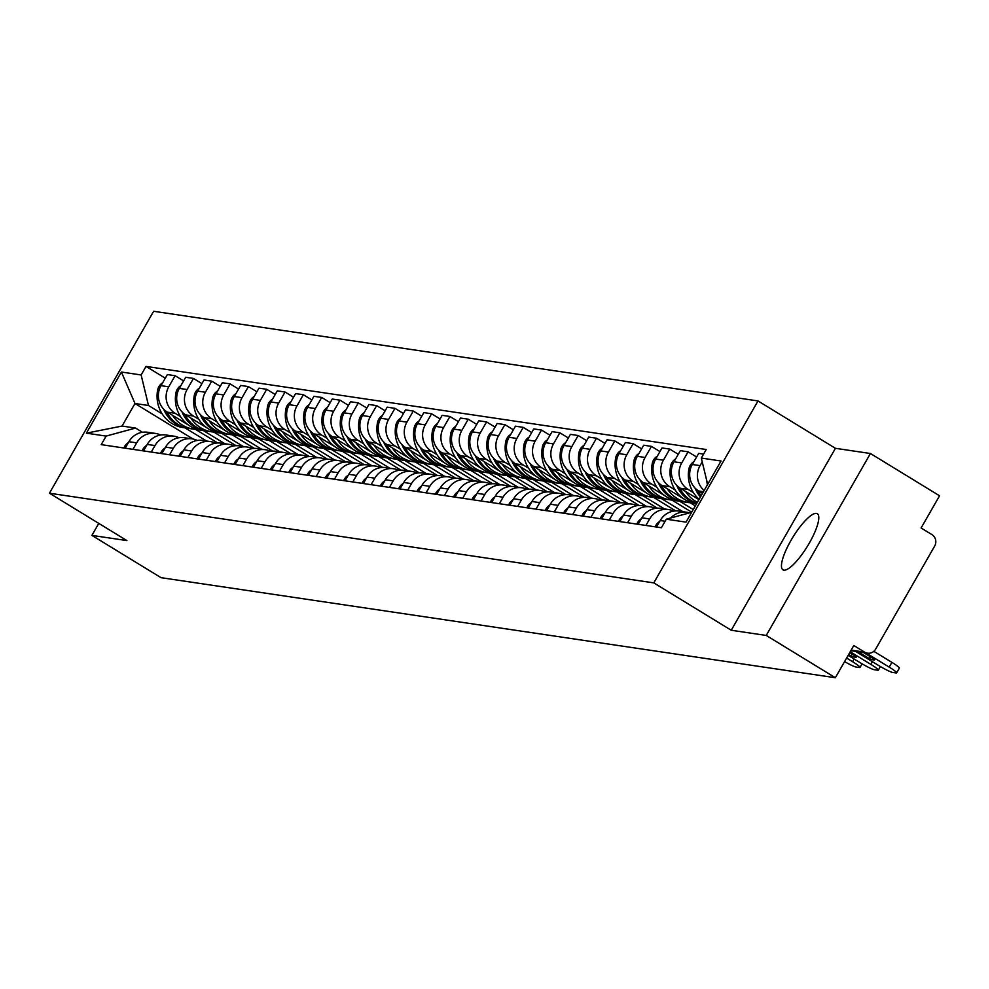<?xml version="1.0" encoding="UTF-8"?>
<svg xmlns="http://www.w3.org/2000/svg" width="989" height="989" viewBox="0 0 989 989"><rect width="100%" height="100%" fill="white"/><g stroke="black" fill="none" stroke-linecap="round" stroke-linejoin="round"><path stroke-width="1.48" d="M783.881 570.159A32.897 8.58 -58.5 0 0 808.384 544.692A32.897 8.58 -58.5 0 0 817.297 513.711A32.897 8.58 -58.5 0 0 816.395 513.39A32.897 8.58 -58.5 0 0 791.88 538.857A32.897 8.58 -58.5 0 0 782.967 569.837A32.897 8.58 -58.5 0 0 783.881 570.159M766.24 635.445L870.431 453.506L835.433 448.314L757.994 400.941L153.641 311.275L49.45 493.214L653.791 582.88L731.242 630.253L766.24 635.445L835.359 677.725L161.022 577.675L91.903 535.395L126.901 540.587L49.45 493.214M870.431 453.506L939.55 495.786L921.105 527.99L931.873 534.567A8.431 8.097 98.4 0 1 934.654 546.101L875.673 649.068A8.431 8.097 98.4 0 1 867.489 653.173L850.824 650.7M98.776 523.391L91.903 535.395M851.158 650.119L864.559 652.097L853.791 645.52L835.359 677.725M864.559 652.097A8.431 8.097 98.4 0 0 867.489 653.173M704.156 490.482A19.397 18.618 -81.6 0 1 700.051 465.634L702.227 461.838M670.666 518.013A19.397 18.618 -81.6 0 1 686.786 512.253A19.397 18.618 -81.6 0 1 689.506 512.871M703.587 454.112L698.667 453.382L692.3 464.484A19.397 18.618 98.4 0 0 698.691 490.989L702.524 493.338M686.786 512.253L679.035 511.103A19.397 18.618 98.4 0 0 660.207 520.523L656.486 527.013M693.45 492.683L688.121 489.419A19.397 18.618 -81.6 0 1 681.73 462.914L688.097 451.812L680.345 450.663L673.979 461.764A19.397 18.618 98.4 0 0 680.37 488.269L698.926 499.618M645.916 525.456L649.637 518.953A19.397 18.618 -81.6 0 1 668.465 509.533A19.397 18.618 -81.6 0 1 673.633 511.128M696.59 457.005L688.097 451.812M668.465 509.533L660.714 508.383A19.397 18.618 98.4 0 0 641.886 517.803L638.165 524.306M675.128 489.963L669.8 486.712A19.397 18.618 -81.6 0 1 663.409 460.194L669.776 449.093L662.024 447.943L655.67 459.044A19.397 18.618 98.4 0 0 662.049 485.562L683.424 498.629M627.595 522.736L631.328 516.233A19.397 18.618 -81.6 0 1 650.144 506.813A19.397 18.618 -81.6 0 1 655.311 508.408M678.269 454.297L669.776 449.093M650.144 506.813L642.393 505.663A19.397 18.618 98.4 0 0 623.577 515.084L619.843 521.586M686.576 500.558L695.329 505.911M656.807 487.243L651.479 483.992A19.397 18.618 -81.6 0 1 645.1 457.474L651.454 446.385L643.703 445.223L637.349 456.325A19.397 18.618 98.4 0 0 643.728 482.842L665.103 495.909M693.252 509.533L679.715 501.262M609.273 520.016L613.007 513.514A19.397 18.618 -81.6 0 1 631.823 504.093A19.397 18.618 -81.6 0 1 636.99 505.688M659.947 451.577L651.454 446.385M631.823 504.093L624.071 502.944A19.397 18.618 98.4 0 0 605.256 512.364L601.522 518.866M668.255 497.838L691.719 512.191M638.486 484.523L633.158 481.272A19.397 18.618 -81.6 0 1 626.779 454.755L633.133 443.665L625.382 442.516L619.027 453.605A19.397 18.618 98.4 0 0 625.419 480.122L646.781 493.19M682.867 511.672L661.394 498.543M590.952 517.296L594.686 510.794A19.397 18.618 -81.6 0 1 613.501 501.386A19.397 18.618 -81.6 0 1 618.669 502.968M641.626 448.858L633.133 443.665M613.501 501.386L605.75 500.224A19.397 18.618 98.4 0 0 586.934 509.644L583.213 516.147M649.934 495.118L675.759 510.917M620.165 481.804L614.849 478.552A19.397 18.618 -81.6 0 1 608.458 452.047L614.812 440.946L607.061 439.796L600.706 450.897A19.397 18.618 98.4 0 0 607.098 477.403L628.46 490.47M664.546 508.952L643.073 495.823M572.643 514.577L576.364 508.074A19.397 18.618 -81.6 0 1 595.18 498.666A19.397 18.618 -81.6 0 1 600.348 500.249M623.305 446.138L614.812 440.946M595.18 498.666L587.429 497.516A19.397 18.618 98.4 0 0 568.613 506.924L564.892 513.427M631.612 492.398L657.45 508.198M601.844 479.096L596.528 475.833A19.397 18.618 -81.6 0 1 590.136 449.327L596.491 438.226L588.739 437.076L582.385 448.178A19.397 18.618 98.4 0 0 588.776 474.683L610.139 487.75M646.225 506.232L624.751 493.103M554.322 511.857L558.043 505.354A19.397 18.618 -81.6 0 1 576.859 495.946A19.397 18.618 -81.6 0 1 582.027 497.541M604.984 443.418L596.491 438.226M576.859 495.946L569.108 494.797A19.397 18.618 98.4 0 0 550.292 504.205L546.571 510.707M613.291 489.679L639.129 505.49M583.522 476.377L578.206 473.113A19.397 18.618 -81.6 0 1 571.815 446.608L578.169 435.506L570.418 434.356L564.064 445.458A19.397 18.618 98.4 0 0 570.455 471.963L591.818 485.043M627.904 503.512L606.43 490.383M536.001 509.137L539.722 502.647A19.397 18.618 -81.6 0 1 558.538 493.227A19.397 18.618 -81.6 0 1 563.705 494.821M586.662 440.698L578.169 435.506M558.538 493.227L550.786 492.077A19.397 18.618 98.4 0 0 531.971 501.497L528.25 507.987M594.97 486.971L620.808 502.771M565.201 473.657L559.885 470.393A19.397 18.618 -81.6 0 1 553.494 443.888L559.848 432.786L552.097 431.637L545.743 442.738A19.397 18.618 98.4 0 0 552.134 469.243L573.496 482.323M609.583 500.793L588.121 487.664M517.68 506.43L521.401 499.927A19.397 18.618 -81.6 0 1 540.217 490.507A19.397 18.618 -81.6 0 1 545.384 492.102M568.341 437.979L559.848 432.786M540.217 490.507L532.465 489.357A19.397 18.618 98.4 0 0 513.65 498.777L509.928 505.28M576.649 484.251L602.486 500.051M546.88 470.937L541.564 467.686A19.397 18.618 -81.6 0 1 535.173 441.168L541.527 430.067L533.776 428.917L527.421 440.018A19.397 18.618 98.4 0 0 533.813 466.536L555.175 479.603M591.261 498.085L569.8 484.956M499.358 503.71L503.08 497.207A19.397 18.618 -81.6 0 1 521.895 487.787A19.397 18.618 -81.6 0 1 527.063 489.382M550.02 435.271L541.527 430.067M521.895 487.787L514.156 486.637A19.397 18.618 98.4 0 0 495.328 496.058L491.607 502.56M558.328 481.532L584.165 497.331M528.571 468.217L523.243 464.966A19.397 18.618 -81.6 0 1 516.851 438.448L523.206 427.359L515.454 426.197L509.1 437.299A19.397 18.618 98.4 0 0 515.492 463.816L536.854 476.883M572.94 495.365L551.479 482.236M481.037 500.99L484.758 494.488A19.397 18.618 -81.6 0 1 503.586 485.067A19.397 18.618 -81.6 0 1 508.742 486.662M531.699 432.552L523.206 427.359M503.586 485.067L495.835 483.918A19.397 18.618 98.4 0 0 477.007 493.338L473.286 499.841M540.006 478.812L565.844 494.611M510.25 465.498L504.922 462.246A19.397 18.618 -81.6 0 1 498.53 435.729L504.885 424.64L497.133 423.49L490.779 434.579A19.397 18.618 98.4 0 0 497.17 461.097L518.545 474.164M554.619 492.646L533.158 479.517M462.716 498.271L466.437 491.768A19.397 18.618 -81.6 0 1 485.265 482.36A19.397 18.618 -81.6 0 1 490.42 483.942M513.378 429.832L504.885 424.64M485.265 482.36L477.514 481.198A19.397 18.618 98.4 0 0 458.686 490.618L454.965 497.121M521.685 476.092L547.523 491.892M491.929 462.778L486.6 459.526A19.397 18.618 -81.6 0 1 480.209 433.021L486.563 421.92L478.812 420.77L472.458 431.872A19.397 18.618 98.4 0 0 478.849 458.377L500.224 471.444M536.298 489.926L514.836 476.797M444.395 495.551L448.116 489.048A19.397 18.618 -81.6 0 1 466.944 479.64A19.397 18.618 -81.6 0 1 472.099 481.223M495.056 427.112L486.563 421.92M466.944 479.64L459.193 478.491A19.397 18.618 98.4 0 0 440.365 487.898L436.644 494.401M503.364 473.372L529.202 489.172M473.607 460.07L468.279 456.807A19.397 18.618 -81.6 0 1 461.888 430.302L468.242 419.2L460.491 418.05L454.136 429.152A19.397 18.618 98.4 0 0 460.528 455.657L481.903 468.724M517.976 487.206L496.515 474.077M426.074 492.831L429.795 486.328A19.397 18.618 -81.6 0 1 448.623 476.921A19.397 18.618 -81.6 0 1 453.79 478.515M476.735 424.392L468.242 419.2M448.623 476.921L440.871 475.771A19.397 18.618 98.4 0 0 422.043 485.179L418.322 491.681M485.055 470.653L510.88 486.464M455.286 457.351L449.958 454.087A19.397 18.618 -81.6 0 1 443.567 427.582L449.921 416.48L442.17 415.331L435.815 426.432A19.397 18.618 98.4 0 0 442.207 452.937L463.581 466.017M499.655 484.486L478.194 471.357M407.752 490.111L411.473 483.621A19.397 18.618 -81.6 0 1 430.302 474.201A19.397 18.618 -81.6 0 1 435.469 475.796M458.414 421.673L449.921 416.48M430.302 474.201L422.55 473.051A19.397 18.618 98.4 0 0 403.722 482.471L400.001 488.962M466.734 467.945L492.559 483.745M436.965 454.631L431.637 451.367A19.397 18.618 -81.6 0 1 425.245 424.862L431.6 413.761L423.848 412.611L417.494 423.712A19.397 18.618 98.4 0 0 423.885 450.218L445.26 463.297M481.334 481.767L459.873 468.638M389.431 487.404L393.152 480.901A19.397 18.618 -81.6 0 1 411.98 471.481A19.397 18.618 -81.6 0 1 417.148 473.076M440.093 418.953L431.6 413.761M411.98 471.481L404.229 470.331A19.397 18.618 98.4 0 0 385.401 479.752L381.68 486.254M448.413 465.226L474.238 481.025M418.644 451.911L413.315 448.66A19.397 18.618 -81.6 0 1 406.924 422.142L413.278 411.041L405.527 409.891L399.173 420.993A19.397 18.618 98.4 0 0 405.564 447.51L426.939 460.577M463.013 479.059L441.551 465.93M371.11 484.684L374.831 478.182A19.397 18.618 -81.6 0 1 393.659 468.761A19.397 18.618 -81.6 0 1 398.827 470.356M421.771 416.245L413.278 411.041M393.659 468.761L385.908 467.612A19.397 18.618 98.4 0 0 367.08 477.032L363.359 483.534M430.091 462.506L455.917 478.305M400.322 449.191L394.994 445.94A19.397 18.618 -81.6 0 1 388.603 419.423L394.957 408.333L387.206 407.171L380.852 418.273A19.397 18.618 98.4 0 0 387.243 444.79L408.618 457.858M444.691 476.339L423.23 463.211M352.789 481.964L356.51 475.462A19.397 18.618 -81.6 0 1 375.338 466.042A19.397 18.618 -81.6 0 1 380.505 467.636M403.45 413.526L394.957 408.333M375.338 466.042L367.587 464.892A19.397 18.618 98.4 0 0 348.758 474.312L345.037 480.815M411.77 459.786L437.595 475.585M382.001 446.472L376.673 443.22A19.397 18.618 -81.6 0 1 370.282 416.703L376.648 405.614L368.897 404.464L362.53 415.553A19.397 18.618 98.4 0 0 368.922 442.071L390.296 455.138M426.37 473.62L404.909 460.491M334.467 479.245L338.189 472.742A19.397 18.618 -81.6 0 1 357.017 463.334A19.397 18.618 -81.6 0 1 362.184 464.917M385.129 410.806L376.648 405.614M357.017 463.334L349.265 462.172A19.397 18.618 98.4 0 0 330.437 471.592L326.716 478.095M393.449 457.066L419.274 472.866M363.68 443.752L358.352 440.501A19.397 18.618 -81.6 0 1 351.96 413.995L358.327 402.894L350.576 401.744L344.209 412.846A19.397 18.618 98.4 0 0 350.601 439.351L371.975 452.418M408.049 470.9L386.588 457.771M316.146 476.525L319.867 470.022A19.397 18.618 -81.6 0 1 338.695 460.614A19.397 18.618 -81.6 0 1 343.863 462.197M366.82 408.086L358.327 402.894M338.695 460.614L330.944 459.465A19.397 18.618 98.4 0 0 312.116 468.873L308.395 475.375M375.128 454.347L400.953 470.146M345.359 441.045L340.031 437.781A19.397 18.618 -81.6 0 1 333.639 411.276L340.006 400.174L332.255 399.024L325.9 410.126A19.397 18.618 98.4 0 0 332.279 436.631L353.654 449.698M389.728 468.18L368.267 455.051M297.825 473.805L301.558 467.303A19.397 18.618 -81.6 0 1 320.374 457.895A19.397 18.618 -81.6 0 1 325.542 459.489M348.499 405.366L340.006 400.174M320.374 457.895L312.623 456.745A19.397 18.618 98.4 0 0 293.807 466.153L290.074 472.655M356.806 451.627L382.632 467.438M327.038 438.325L321.709 435.061A19.397 18.618 -81.6 0 1 315.33 408.556L321.685 397.454L313.933 396.305L307.579 407.406A19.397 18.618 98.4 0 0 313.958 433.911L335.333 446.991M371.407 465.46L349.945 452.332M279.504 471.085L283.237 464.595A19.397 18.618 -81.6 0 1 302.053 455.175A19.397 18.618 -81.6 0 1 307.22 456.77M330.178 402.647L321.685 397.454M302.053 455.175L294.302 454.025A19.397 18.618 98.4 0 0 275.486 463.445L271.752 469.936M338.485 448.919L364.311 464.719M308.716 435.605L303.388 432.341A19.397 18.618 -81.6 0 1 297.009 405.836L303.363 394.735L295.612 393.585L289.258 404.686A19.397 18.618 98.4 0 0 295.649 431.192L317.012 444.271M353.098 462.741L331.624 449.612M261.183 468.378L264.916 461.875A19.397 18.618 -81.6 0 1 283.732 452.455A19.397 18.618 -81.6 0 1 288.899 454.05M311.856 399.927L303.363 394.735M283.732 452.455L275.98 451.305A19.397 18.618 98.4 0 0 257.165 460.726L253.444 467.228M320.164 446.2L345.989 461.999M290.395 432.885L285.079 429.634A19.397 18.618 -81.6 0 1 278.688 403.116L285.042 392.015L277.291 390.865L270.937 401.967A19.397 18.618 98.4 0 0 277.328 428.484L298.69 441.551M334.777 460.033L313.303 446.904M242.874 465.658L246.595 459.156A19.397 18.618 -81.6 0 1 265.411 449.735A19.397 18.618 -81.6 0 1 270.578 451.33M293.535 397.219L285.042 392.015M265.411 449.735L257.659 448.586A19.397 18.618 98.4 0 0 238.844 458.006L235.122 464.509M301.843 443.48L327.68 459.279M272.074 430.166L266.758 426.914A19.397 18.618 -81.6 0 1 260.367 400.397L266.721 389.307L258.97 388.145L252.615 399.247A19.397 18.618 98.4 0 0 259.007 425.764L280.369 438.832M316.455 457.314L294.982 444.185M224.552 462.939L228.274 456.436A19.397 18.618 -81.6 0 1 247.089 447.016A19.397 18.618 -81.6 0 1 252.257 448.61M275.214 394.5L266.721 389.307M247.089 447.016L239.338 445.866A19.397 18.618 98.4 0 0 220.522 455.286L216.801 461.789M283.522 440.76L309.359 456.559M253.753 427.446L248.437 424.194A19.397 18.618 -81.6 0 1 242.045 397.677L248.4 386.588L240.648 385.438L234.294 396.527A19.397 18.618 98.4 0 0 240.686 423.045L262.048 436.112M298.134 454.594L276.66 441.465M206.231 460.219L209.952 453.716A19.397 18.618 -81.6 0 1 228.768 444.308A19.397 18.618 -81.6 0 1 233.936 445.891M256.893 391.78L248.4 386.588M228.768 444.308L221.017 443.146A19.397 18.618 98.4 0 0 202.201 452.566L198.48 459.069M265.2 438.04L291.038 453.84M235.431 424.726L230.116 421.475A19.397 18.618 -81.6 0 1 223.724 394.97L230.078 383.868L222.327 382.718L215.973 393.82A19.397 18.618 98.4 0 0 222.364 420.325L243.727 433.392M279.813 451.874L258.352 438.745M187.91 457.499L191.631 450.996A19.397 18.618 -81.6 0 1 210.447 441.589A19.397 18.618 -81.6 0 1 215.614 443.171M238.572 389.06L230.078 383.868M210.447 441.589L202.696 440.439A19.397 18.618 98.4 0 0 183.88 449.847L180.159 456.349M246.879 435.321L272.717 451.12M217.11 422.019L211.794 418.755A19.397 18.618 -81.6 0 1 205.403 392.25L211.757 381.148L204.006 379.999L197.652 391.1A19.397 18.618 98.4 0 0 204.043 417.605L225.405 430.672M261.492 449.154L240.03 436.025M169.589 454.779L173.31 448.277A19.397 18.618 -81.6 0 1 192.126 438.869A19.397 18.618 -81.6 0 1 197.293 440.464M220.25 386.34L211.757 381.148M192.126 438.869L184.387 437.719A19.397 18.618 98.4 0 0 165.559 447.127L161.837 453.63M228.558 432.601L254.396 448.413M198.801 419.299L193.473 416.035A19.397 18.618 -81.6 0 1 187.082 389.53L193.436 378.428L185.685 377.279L179.33 388.38A19.397 18.618 98.4 0 0 185.722 414.886L207.084 427.965M243.17 446.435L221.709 433.306M151.268 452.06L154.989 445.569A19.397 18.618 -81.6 0 1 173.817 436.149A19.397 18.618 -81.6 0 1 178.972 437.744M201.929 383.621L193.436 378.428M173.817 436.149L166.065 434.999A19.397 18.618 98.4 0 0 147.237 444.42L143.516 450.91M210.237 429.894L236.074 445.693M180.48 416.579L175.152 413.315A19.397 18.618 -81.6 0 1 168.76 386.81L175.115 375.709L167.364 374.559L161.009 385.661A19.397 18.618 98.4 0 0 167.401 412.166L188.775 425.245M224.849 443.715L203.388 430.586M132.946 449.352L136.667 442.849A19.397 18.618 -81.6 0 1 155.496 433.429A19.397 18.618 -81.6 0 1 160.651 435.024M183.608 380.901L175.115 375.709M155.496 433.429L147.744 432.28A19.397 18.618 98.4 0 0 128.916 441.7L125.195 448.202M191.915 427.174L217.753 442.973M707.654 484.375L701.312 458.068L721.043 460.998L686.032 522.13L666.302 519.2L691.67 512.29M193.078 439.029L134.986 403.5L122.067 426.061L135.58 428.064L106.12 436.087L101.224 444.642L661.406 527.743L666.302 519.2M106.12 436.087L86.389 433.157L121.4 372.037L141.13 374.955L148.498 405.502L134.986 403.5L121.4 372.037M701.312 458.068L706.22 449.513L146.026 366.412L141.13 374.955M757.994 400.941L653.791 582.88M835.433 448.314L731.242 630.253M206.528 441.007L185.067 427.878M162.159 413.859L148.498 405.502M135.58 428.064L142.465 432.28M165.287 378.194L146.026 366.412M122.067 426.061L86.389 433.157M855.609 651.405L878.726 665.548A12.647 1.348 -150.2 0 0 892.671 672.446L896.083 672.953A12.647 1.348 29.8 0 0 896.64 672.866A12.647 1.348 29.8 0 0 889.185 667.105L866.055 652.95M870.369 656.758L869.306 658.612A26.147 2.782 -150.2 0 0 874.696 659.774A26.147 2.782 -150.2 0 0 874.709 659.416L863.533 652.579M869.306 658.612L858.131 651.776M706.801 480.839A32.056 30.758 98.4 0 0 707.419 484.795M896.64 672.866L899.347 668.144A12.647 1.348 29.8 0 0 891.893 662.37L873.819 651.318M659.774 521.277A32.056 30.758 98.4 0 0 658.897 521.969L658.439 522.34A10.644 10.211 98.4 0 0 655.188 526.828M701.139 495.761A32.056 30.758 -81.6 0 1 697.838 490.433M693.944 461.628A10.644 10.211 98.4 0 0 688.863 469.206L688.764 469.812A32.056 30.758 98.4 0 0 699.124 499.284M848.166 655.348L860.418 662.84A12.647 1.348 -150.2 0 0 874.35 669.726L877.762 670.233A12.647 1.348 29.8 0 0 878.319 670.146A12.647 1.348 29.8 0 0 870.864 664.385L850.219 651.763M852.048 654.038L850.985 655.892A26.147 2.782 -150.2 0 0 856.375 657.055A26.147 2.782 -150.2 0 0 856.387 656.696L849.724 652.629M850.985 655.892L848.661 654.483M695.007 488.022A32.056 30.758 98.4 0 0 700.459 496.948M641.453 518.557A32.056 30.758 98.4 0 0 640.575 519.25L640.118 519.621A10.644 10.211 98.4 0 0 636.867 524.108M696.837 503.265A32.056 30.758 -81.6 0 1 679.517 487.713M685.525 491.422A32.056 30.758 98.4 0 0 697.393 502.301M675.623 458.908A10.644 10.211 98.4 0 0 670.542 466.487L670.443 467.092A32.056 30.758 98.4 0 0 696.108 503.685L696.553 503.76M844.581 661.604A12.647 1.348 -150.2 0 0 856.029 667.019L859.441 667.513A12.647 1.348 29.8 0 0 859.997 667.427A12.647 1.348 29.8 0 0 852.543 661.666L846.621 658.044M676.686 485.302A32.056 30.758 98.4 0 0 696.689 503.525M623.144 515.838A32.056 30.758 98.4 0 0 622.254 516.53L621.797 516.901A10.644 10.211 98.4 0 0 618.545 521.388M667.204 488.702A32.056 30.758 98.4 0 0 688.233 502.523L683.955 501.88A32.056 30.758 -81.6 0 1 661.196 484.993M688.233 502.523A32.056 30.758 98.4 0 0 690.149 502.746M657.302 456.189A10.644 10.211 98.4 0 0 652.221 463.779L652.122 464.373A32.056 30.758 98.4 0 0 677.786 500.978L682.076 501.608A32.056 30.758 98.4 0 0 683.016 501.732M658.365 482.583A32.056 30.758 98.4 0 0 682.076 501.608M604.823 513.118A32.056 30.758 98.4 0 0 603.933 513.81L603.475 514.181A10.644 10.211 98.4 0 0 600.224 518.669M648.883 485.995A32.056 30.758 98.4 0 0 669.912 499.804L665.634 499.173A32.056 30.758 -81.6 0 1 642.875 482.273M669.912 499.804A32.056 30.758 98.4 0 0 671.828 500.026M638.981 453.469A10.644 10.211 98.4 0 0 633.9 461.059L633.801 461.653A32.056 30.758 98.4 0 0 659.465 498.258L663.755 498.889A32.056 30.758 98.4 0 0 664.695 499.012M640.044 479.863A32.056 30.758 98.4 0 0 663.755 498.889M586.502 510.398A32.056 30.758 98.4 0 0 585.612 511.09L585.154 511.461A10.644 10.211 98.4 0 0 581.903 515.949M630.562 483.275A32.056 30.758 98.4 0 0 651.59 497.084L647.313 496.453A32.056 30.758 -81.6 0 1 624.553 479.566M651.59 497.084A32.056 30.758 98.4 0 0 653.506 497.306M620.659 450.749A10.644 10.211 98.4 0 0 615.578 458.34L615.492 458.933A32.056 30.758 98.4 0 0 641.144 495.538L645.434 496.169A32.056 30.758 98.4 0 0 646.373 496.293M621.722 477.143A32.056 30.758 98.4 0 0 645.434 496.169M568.181 507.678A32.056 30.758 98.4 0 0 567.29 508.371L566.833 508.754A10.644 10.211 98.4 0 0 563.582 513.242M612.24 480.555A32.056 30.758 98.4 0 0 633.281 494.364L628.992 493.734A32.056 30.758 -81.6 0 1 606.232 476.846M633.281 494.364A32.056 30.758 98.4 0 0 635.185 494.587M602.338 448.042A10.644 10.211 98.4 0 0 597.257 455.62L597.171 456.213A32.056 30.758 98.4 0 0 622.823 492.819L627.113 493.449A32.056 30.758 98.4 0 0 628.052 493.573M603.401 474.423A32.056 30.758 98.4 0 0 627.113 493.449M549.859 504.971A32.056 30.758 98.4 0 0 548.969 505.651L548.512 506.034A10.644 10.211 98.4 0 0 545.26 510.522M593.919 477.835A32.056 30.758 98.4 0 0 614.96 491.657L610.67 491.014A32.056 30.758 -81.6 0 1 587.911 474.127M614.96 491.657A32.056 30.758 98.4 0 0 616.864 491.867M584.017 445.322A10.644 10.211 98.4 0 0 578.936 452.9L578.849 453.506A32.056 30.758 98.4 0 0 604.502 490.099L608.791 490.742A32.056 30.758 98.4 0 0 609.731 490.865M585.08 471.704A32.056 30.758 98.4 0 0 608.791 490.742M531.538 502.251A32.056 30.758 98.4 0 0 530.66 502.944L530.191 503.314A10.644 10.211 98.4 0 0 526.939 507.802M575.598 475.116A32.056 30.758 98.4 0 0 596.639 488.937L592.349 488.294A32.056 30.758 -81.6 0 1 569.59 471.407M596.639 488.937A32.056 30.758 98.4 0 0 598.543 489.147M565.696 442.602A10.644 10.211 98.4 0 0 560.615 450.18L560.528 450.786A32.056 30.758 98.4 0 0 586.18 487.379L590.47 488.022A32.056 30.758 98.4 0 0 591.41 488.146M566.759 468.996A32.056 30.758 98.4 0 0 590.47 488.022M513.217 499.532A32.056 30.758 98.4 0 0 512.339 500.224L511.869 500.595A10.644 10.211 98.4 0 0 508.63 505.082M557.277 472.396A32.056 30.758 98.4 0 0 578.318 486.217L574.028 485.574A32.056 30.758 -81.6 0 1 551.269 468.687M578.318 486.217A32.056 30.758 98.4 0 0 580.222 486.44M547.374 439.882A10.644 10.211 98.4 0 0 542.293 447.461L542.207 448.066A32.056 30.758 98.4 0 0 567.859 484.659L572.149 485.302A32.056 30.758 98.4 0 0 573.088 485.426M548.438 466.276A32.056 30.758 98.4 0 0 572.149 485.302M494.896 496.812A32.056 30.758 98.4 0 0 494.018 497.504L493.548 497.875A10.644 10.211 98.4 0 0 490.309 502.363M538.956 469.676A32.056 30.758 98.4 0 0 559.997 483.497L555.707 482.855A32.056 30.758 -81.6 0 1 532.947 465.967M559.997 483.497A32.056 30.758 98.4 0 0 561.913 483.72M529.053 437.163A10.644 10.211 98.4 0 0 523.985 444.753L523.886 445.347A32.056 30.758 98.4 0 0 549.538 481.952L553.828 482.583A32.056 30.758 98.4 0 0 554.767 482.706M530.116 463.557A32.056 30.758 98.4 0 0 553.828 482.583M476.574 494.092A32.056 30.758 98.4 0 0 475.697 494.784L475.227 495.155A10.644 10.211 98.4 0 0 471.988 499.643M520.634 466.969A32.056 30.758 98.4 0 0 541.675 480.778L537.386 480.147A32.056 30.758 -81.6 0 1 514.626 463.248M541.675 480.778A32.056 30.758 98.4 0 0 543.591 481M510.732 434.443A10.644 10.211 98.4 0 0 505.663 442.034L505.564 442.627A32.056 30.758 98.4 0 0 531.217 479.232L535.506 479.863A32.056 30.758 98.4 0 0 536.446 479.986M511.795 460.837A32.056 30.758 98.4 0 0 535.506 479.863M458.253 491.372A32.056 30.758 98.4 0 0 457.375 492.065L456.906 492.435A10.644 10.211 98.4 0 0 453.667 496.923M502.313 464.249A32.056 30.758 98.4 0 0 523.354 478.058L519.064 477.427A32.056 30.758 -81.6 0 1 496.305 460.54M523.354 478.058A32.056 30.758 98.4 0 0 525.27 478.28M492.411 431.723A10.644 10.211 98.4 0 0 487.342 439.314L487.243 439.907A32.056 30.758 98.4 0 0 512.895 476.513L517.185 477.143A32.056 30.758 98.4 0 0 518.125 477.267M493.474 458.117A32.056 30.758 98.4 0 0 517.185 477.143M439.932 488.653A32.056 30.758 98.4 0 0 439.054 489.345L438.597 489.728A10.644 10.211 98.4 0 0 435.345 494.216M484.004 461.529A32.056 30.758 98.4 0 0 505.033 475.338L500.743 474.708A32.056 30.758 -81.6 0 1 477.984 457.82M505.033 475.338A32.056 30.758 98.4 0 0 506.949 475.561M474.09 429.016A10.644 10.211 98.4 0 0 469.021 436.594L468.922 437.187A32.056 30.758 98.4 0 0 494.574 473.793L498.864 474.423A32.056 30.758 98.4 0 0 499.804 474.547M475.153 455.397A32.056 30.758 98.4 0 0 498.864 474.423M421.611 485.945A32.056 30.758 98.4 0 0 420.733 486.625L420.276 487.008A10.644 10.211 98.4 0 0 417.024 491.496M465.683 458.809A32.056 30.758 98.4 0 0 486.712 472.631L482.422 471.988A32.056 30.758 -81.6 0 1 459.675 455.101M486.712 472.631A32.056 30.758 98.4 0 0 488.628 472.841M455.768 426.296A10.644 10.211 98.4 0 0 450.7 433.874L450.601 434.48A32.056 30.758 98.4 0 0 476.265 471.073L480.543 471.716A32.056 30.758 98.4 0 0 481.482 471.84M456.831 452.678A32.056 30.758 98.4 0 0 480.543 471.716M403.289 483.225A32.056 30.758 98.4 0 0 402.412 483.918L401.954 484.289A10.644 10.211 98.4 0 0 398.703 488.776M447.362 456.09A32.056 30.758 98.4 0 0 468.39 469.911L464.101 469.268A32.056 30.758 -81.6 0 1 441.354 452.381M468.39 469.911A32.056 30.758 98.4 0 0 470.307 470.121M437.447 423.576A10.644 10.211 98.4 0 0 432.378 431.155L432.28 431.76A32.056 30.758 98.4 0 0 457.944 468.353L462.222 468.996A32.056 30.758 98.4 0 0 463.161 469.12M438.523 449.97A32.056 30.758 98.4 0 0 462.222 468.996M384.968 480.506A32.056 30.758 98.4 0 0 384.091 481.198L383.633 481.569A10.644 10.211 98.4 0 0 380.382 486.056M429.041 453.37A32.056 30.758 98.4 0 0 450.069 467.191L445.779 466.548A32.056 30.758 -81.6 0 1 423.032 449.661M450.069 467.191A32.056 30.758 98.4 0 0 451.985 467.414M419.138 420.857A10.644 10.211 98.4 0 0 414.057 428.435L413.958 429.041A32.056 30.758 98.4 0 0 439.623 465.634L443.9 466.276A32.056 30.758 98.4 0 0 444.852 466.4M420.201 447.251A32.056 30.758 98.4 0 0 443.9 466.276M366.647 477.786A32.056 30.758 98.4 0 0 365.769 478.478L365.312 478.849A10.644 10.211 98.4 0 0 362.061 483.337M410.719 450.65A32.056 30.758 98.4 0 0 431.748 464.471L427.458 463.829A32.056 30.758 -81.6 0 1 404.711 446.941M431.748 464.471A32.056 30.758 98.4 0 0 433.664 464.694M400.817 418.137A10.644 10.211 98.4 0 0 395.736 425.727L395.637 426.321A32.056 30.758 98.4 0 0 421.302 462.926L425.579 463.557A32.056 30.758 98.4 0 0 426.531 463.68M401.88 444.531A32.056 30.758 98.4 0 0 425.579 463.557M348.326 475.066A32.056 30.758 98.4 0 0 347.448 475.758L346.991 476.129A10.644 10.211 98.4 0 0 343.739 480.617M392.398 447.943A32.056 30.758 98.4 0 0 413.427 461.752L409.137 461.121A32.056 30.758 -81.6 0 1 386.39 444.222M413.427 461.752A32.056 30.758 98.4 0 0 415.343 461.974M382.496 415.417A10.644 10.211 98.4 0 0 377.415 423.008L377.316 423.601A32.056 30.758 98.4 0 0 402.98 460.206L407.258 460.837A32.056 30.758 98.4 0 0 408.21 460.961M383.559 441.811A32.056 30.758 98.4 0 0 407.258 460.837M330.005 472.346A32.056 30.758 98.4 0 0 329.127 473.039L328.669 473.41A10.644 10.211 98.4 0 0 325.418 477.897M374.077 445.223A32.056 30.758 98.4 0 0 395.106 459.032L390.828 458.402A32.056 30.758 -81.6 0 1 368.069 441.514M395.106 459.032A32.056 30.758 98.4 0 0 397.022 459.255M364.175 412.697A10.644 10.211 98.4 0 0 359.094 420.288L358.995 420.881A32.056 30.758 98.4 0 0 384.659 457.487L388.949 458.117A32.056 30.758 98.4 0 0 389.889 458.241M365.238 439.091A32.056 30.758 98.4 0 0 388.949 458.117M311.683 469.627A32.056 30.758 98.4 0 0 310.806 470.319L310.348 470.702A10.644 10.211 98.4 0 0 307.097 475.19M355.756 442.503A32.056 30.758 98.4 0 0 376.784 456.312L372.507 455.682A32.056 30.758 -81.6 0 1 349.747 438.795M376.784 456.312A32.056 30.758 98.4 0 0 378.7 456.535M345.853 409.99A10.644 10.211 98.4 0 0 340.772 417.568L340.673 418.162A32.056 30.758 98.4 0 0 366.338 454.767L370.628 455.397A32.056 30.758 98.4 0 0 371.567 455.521M346.916 436.372A32.056 30.758 98.4 0 0 370.628 455.397M293.374 466.919A32.056 30.758 98.4 0 0 292.484 467.599L292.027 467.982A10.644 10.211 98.4 0 0 288.776 472.47M337.434 439.784A32.056 30.758 98.4 0 0 358.463 453.605L354.186 452.962A32.056 30.758 -81.6 0 1 331.426 436.075M358.463 453.605A32.056 30.758 98.4 0 0 360.379 453.815M327.532 407.27A10.644 10.211 98.4 0 0 322.451 414.848L322.352 415.454A32.056 30.758 98.4 0 0 348.017 452.047L352.307 452.69A32.056 30.758 98.4 0 0 353.246 452.814M328.595 433.652A32.056 30.758 98.4 0 0 352.307 452.69M275.053 464.2A32.056 30.758 98.4 0 0 274.163 464.892L273.706 465.263A10.644 10.211 98.4 0 0 270.454 469.75M319.113 437.064A32.056 30.758 98.4 0 0 340.142 450.885L335.864 450.242A32.056 30.758 -81.6 0 1 313.105 433.355M340.142 450.885A32.056 30.758 98.4 0 0 342.058 451.095M309.211 404.55A10.644 10.211 98.4 0 0 304.13 412.129L304.031 412.734A32.056 30.758 98.4 0 0 329.696 449.327L333.985 449.97A32.056 30.758 98.4 0 0 334.925 450.094M310.274 430.944A32.056 30.758 98.4 0 0 333.985 449.97M256.732 461.48A32.056 30.758 98.4 0 0 255.842 462.172L255.385 462.543A10.644 10.211 98.4 0 0 252.133 467.031M300.792 434.344A32.056 30.758 98.4 0 0 321.821 448.165L317.543 447.523A32.056 30.758 -81.6 0 1 294.784 430.635M321.821 448.165A32.056 30.758 98.4 0 0 323.737 448.388M290.89 401.831A10.644 10.211 98.4 0 0 285.809 409.409L285.722 410.015A32.056 30.758 98.4 0 0 311.374 446.608L315.664 447.251A32.056 30.758 98.4 0 0 316.604 447.374M291.953 428.225A32.056 30.758 98.4 0 0 315.664 447.251M238.411 458.76A32.056 30.758 98.4 0 0 237.521 459.452L237.063 459.823A10.644 10.211 98.4 0 0 233.812 464.311M282.471 431.624A32.056 30.758 98.4 0 0 303.512 445.446L299.222 444.803A32.056 30.758 -81.6 0 1 276.463 427.916M303.512 445.446A32.056 30.758 98.4 0 0 305.416 445.668M272.568 399.111A10.644 10.211 98.4 0 0 267.487 406.702L267.401 407.295A32.056 30.758 98.4 0 0 293.053 443.888L297.343 444.531A32.056 30.758 98.4 0 0 298.282 444.654M273.632 425.505A32.056 30.758 98.4 0 0 297.343 444.531M220.09 456.04A32.056 30.758 98.4 0 0 219.199 456.733L218.742 457.103A10.644 10.211 98.4 0 0 215.491 461.591M264.15 428.905A32.056 30.758 98.4 0 0 285.191 442.726L280.901 442.095A32.056 30.758 -81.6 0 1 258.141 425.196M285.191 442.726A32.056 30.758 98.4 0 0 287.094 442.948M254.247 396.391A10.644 10.211 98.4 0 0 249.166 403.982L249.08 404.575A32.056 30.758 98.4 0 0 274.732 441.181L279.022 441.811A32.056 30.758 98.4 0 0 279.961 441.935M255.31 422.785A32.056 30.758 98.4 0 0 279.022 441.811M201.768 453.321A32.056 30.758 98.4 0 0 200.891 454.013L200.421 454.384A10.644 10.211 98.4 0 0 197.17 458.871M245.828 426.197A32.056 30.758 98.4 0 0 266.869 440.006L262.579 439.376A32.056 30.758 -81.6 0 1 239.82 422.488M266.869 440.006A32.056 30.758 98.4 0 0 268.773 440.229M235.926 393.671A10.644 10.211 98.4 0 0 230.845 401.262L230.758 401.855A32.056 30.758 98.4 0 0 256.411 438.461L260.7 439.091A32.056 30.758 98.4 0 0 261.64 439.215M236.989 420.065A32.056 30.758 98.4 0 0 260.7 439.091M183.447 450.601A32.056 30.758 98.4 0 0 182.569 451.293L182.1 451.676A10.644 10.211 98.4 0 0 178.861 456.164M227.507 423.477A32.056 30.758 98.4 0 0 248.548 437.286L244.258 436.656A32.056 30.758 -81.6 0 1 221.499 419.769M248.548 437.286A32.056 30.758 98.4 0 0 250.452 437.509M217.605 390.964A10.644 10.211 98.4 0 0 212.524 398.542L212.437 399.136A32.056 30.758 98.4 0 0 238.089 435.741L242.379 436.372A32.056 30.758 98.4 0 0 243.319 436.495M218.668 417.346A32.056 30.758 98.4 0 0 242.379 436.372M165.126 447.893A32.056 30.758 98.4 0 0 164.248 448.573L163.778 448.957A10.644 10.211 98.4 0 0 160.539 453.444M209.186 420.758A32.056 30.758 98.4 0 0 230.227 434.579L225.937 433.936A32.056 30.758 -81.6 0 1 203.178 417.049M230.227 434.579A32.056 30.758 98.4 0 0 232.143 434.789M199.284 388.244A10.644 10.211 98.4 0 0 194.215 395.823L194.116 396.428A32.056 30.758 98.4 0 0 219.768 433.021L224.058 433.664A32.056 30.758 98.4 0 0 224.998 433.788M200.347 414.626A32.056 30.758 98.4 0 0 224.058 433.664M146.805 445.174A32.056 30.758 98.4 0 0 145.927 445.866L145.457 446.237A10.644 10.211 98.4 0 0 142.218 450.724M190.865 418.038A32.056 30.758 98.4 0 0 211.906 431.859L207.616 431.216A32.056 30.758 -81.6 0 1 184.856 414.329M211.906 431.859A32.056 30.758 98.4 0 0 213.822 432.069M180.962 385.525A10.644 10.211 98.4 0 0 175.894 393.103L175.795 393.709A32.056 30.758 98.4 0 0 201.447 430.302L205.737 430.944A32.056 30.758 98.4 0 0 206.676 431.068M182.025 411.918A32.056 30.758 98.4 0 0 205.737 430.944M128.483 442.454A32.056 30.758 98.4 0 0 127.606 443.146L127.136 443.517A10.644 10.211 98.4 0 0 123.897 448.005M172.543 415.318A32.056 30.758 98.4 0 0 193.584 429.139L189.295 428.497A32.056 30.758 -81.6 0 1 166.535 411.609M193.584 429.139A32.056 30.758 98.4 0 0 195.501 429.362M162.641 382.805A10.644 10.211 98.4 0 0 157.572 390.383L157.474 390.989A32.056 30.758 98.4 0 0 183.126 427.582L187.416 428.225A32.056 30.758 98.4 0 0 188.355 428.348M163.704 409.199A32.056 30.758 98.4 0 0 187.416 428.225M167.401 412.166L175.152 413.315M185.722 414.886L193.473 416.035M204.043 417.605L211.794 418.755M222.364 420.325L230.116 421.475M240.686 423.045L248.437 424.194M259.007 425.764L266.758 426.914M277.328 428.484L285.079 429.634M295.649 431.192L303.388 432.341M313.958 433.911L321.709 435.061M332.279 436.631L340.031 437.781M350.601 439.351L358.352 440.501M368.922 442.071L376.673 443.22M387.243 444.79L394.994 445.94M405.564 447.51L413.315 448.66M423.885 450.218L431.637 451.367M442.207 452.937L449.958 454.087M460.528 455.657L468.279 456.807M478.849 458.377L486.6 459.526M497.17 461.097L504.922 462.246M515.492 463.816L523.243 464.966M533.813 466.536L541.564 467.686M552.134 469.243L559.885 470.393M570.455 471.963L578.206 473.113M588.776 474.683L596.528 475.833M607.098 477.403L614.849 478.552M625.419 480.122L633.158 481.272M643.728 482.842L651.479 483.992M662.049 485.562L669.8 486.712M680.37 488.269L688.121 489.419M698.691 490.989L703.463 491.694M147.237 444.42L154.989 445.569M165.559 447.127L173.31 448.277M183.88 449.847L191.631 450.996M202.201 452.566L209.952 453.716M220.522 455.286L228.274 456.436M238.844 458.006L246.595 459.156M257.165 460.726L264.916 461.875M275.486 463.445L283.237 464.595M293.807 466.153L301.558 467.303M312.116 468.873L319.867 470.022M330.437 471.592L338.189 472.742M348.758 474.312L356.51 475.462M367.08 477.032L374.831 478.182M385.401 479.752L393.152 480.901M403.722 482.471L411.473 483.621M422.043 485.179L429.795 486.328M440.365 487.898L448.116 489.048M458.686 490.618L466.437 491.768M477.007 493.338L484.758 494.488M495.328 496.058L503.08 497.207M513.65 498.777L521.401 499.927M531.971 501.497L539.722 502.647M550.292 504.205L558.043 505.354M568.613 506.924L576.364 508.074M586.934 509.644L594.686 510.794M605.256 512.364L613.007 513.514M623.577 515.084L631.328 516.233M641.886 517.803L649.637 518.953M660.207 520.523L665.127 521.252M128.916 441.7L136.667 442.849M179.33 388.38L187.082 389.53M197.652 391.1L205.403 392.25M215.973 393.82L223.724 394.97M234.294 396.527L242.045 397.677M252.615 399.247L260.367 400.397M270.937 401.967L278.688 403.116M289.258 404.686L297.009 405.836M307.579 407.406L315.33 408.556M325.9 410.126L333.639 411.276M344.209 412.846L351.96 413.995M362.53 415.553L370.282 416.703M380.852 418.273L388.603 419.423M399.173 420.993L406.924 422.142M417.494 423.712L425.245 424.862M435.815 426.432L443.567 427.582M454.136 429.152L461.888 430.302M472.458 431.872L480.209 433.021M490.779 434.579L498.53 435.729M509.1 437.299L516.851 438.448M527.421 440.018L535.173 441.168M545.743 442.738L553.494 443.888M564.064 445.458L571.815 446.608M582.385 448.178L590.136 449.327M600.706 450.897L608.458 452.047M619.027 453.605L626.779 454.755M637.349 456.325L645.1 457.474M655.67 459.044L663.409 460.194M673.979 461.764L681.73 462.914M692.3 464.484L700.051 465.634M161.009 385.661L168.76 386.81M891.893 662.37L889.185 667.105M658.439 522.34L659.107 522.439M688.863 469.206L690.297 469.429M688.764 469.812L690.149 470.01M872.409 661.69L870.864 664.385M640.118 519.621L640.798 519.72M670.542 466.487L671.976 466.709M670.443 467.092L671.828 467.29M854.088 658.971L852.543 661.666M621.797 516.901L622.477 517M652.221 463.779L653.655 463.989M652.122 464.373L653.506 464.583M603.475 514.181L604.155 514.28M633.9 461.059L635.334 461.27M633.801 461.653L635.185 461.863M585.154 511.461L585.834 511.573M615.578 458.34L617.012 458.55M615.492 458.933L616.864 459.143M566.833 508.754L567.513 508.853M597.257 455.62L598.691 455.83M597.171 456.213L598.543 456.423M548.512 506.034L549.192 506.133M578.936 452.9L580.37 453.11M578.849 453.506L580.234 453.704M530.191 503.314L530.87 503.413M560.615 450.18L562.049 450.403M560.528 450.786L561.913 450.984M511.869 500.595L512.549 500.694M542.293 447.461L543.727 447.683M542.207 448.066L543.591 448.264M493.548 497.875L494.228 497.974M523.985 444.753L525.406 444.963M523.886 445.347L525.27 445.557M475.227 495.155L475.907 495.254M505.663 442.034L507.085 442.244M505.564 442.627L506.949 442.837M456.906 492.435L457.586 492.547M487.342 439.314L488.764 439.524M487.243 439.907L488.628 440.117M438.597 489.728L439.264 489.827M469.021 436.594L470.443 436.804M468.922 437.187L470.307 437.398M420.276 487.008L420.943 487.107M450.7 433.874L452.134 434.084M450.601 434.48L451.985 434.678M401.954 484.289L402.622 484.387M432.378 431.155L433.812 431.377M432.28 431.76L433.664 431.958M383.633 481.569L384.301 481.668M414.057 428.435L415.491 428.657M413.958 429.041L415.343 429.238M365.312 478.849L365.979 478.948M395.736 425.727L397.17 425.938M395.637 426.321L397.022 426.531M346.991 476.129L347.658 476.228M377.415 423.008L378.849 423.218M377.316 423.601L378.7 423.811M328.669 473.41L329.337 473.521M359.094 420.288L360.528 420.498M358.995 420.881L360.379 421.091M310.348 470.702L311.028 470.801M340.772 417.568L342.206 417.778M340.673 418.162L342.058 418.372M292.027 467.982L292.707 468.081M322.451 414.848L323.885 415.059M322.352 415.454L323.737 415.652M273.706 465.263L274.386 465.362M304.13 412.129L305.564 412.351M304.031 412.734L305.416 412.932M255.385 462.543L256.064 462.642M285.809 409.409L287.243 409.631M285.722 410.015L287.094 410.212M237.063 459.823L237.743 459.922M267.487 406.702L268.921 406.912M267.401 407.295L268.773 407.505M218.742 457.103L219.422 457.202M249.166 403.982L250.6 404.192M249.08 404.575L250.464 404.785M200.421 454.384L201.101 454.495M230.845 401.262L232.279 401.472M230.758 401.855L232.143 402.066M182.1 451.676L182.78 451.775M212.524 398.542L213.958 398.752M212.437 399.136L213.822 399.346M163.778 448.957L164.458 449.055M194.215 395.823L195.637 396.033M194.116 396.428L195.501 396.626M145.457 446.237L146.137 446.336M175.894 393.103L177.315 393.325M175.795 393.709L177.179 393.906M127.136 443.517L127.816 443.616M157.572 390.383L158.994 390.606M157.474 390.989L158.858 391.187M880.383 666.549L878.319 670.146M862.062 663.829L859.997 667.427"/></g></svg>
